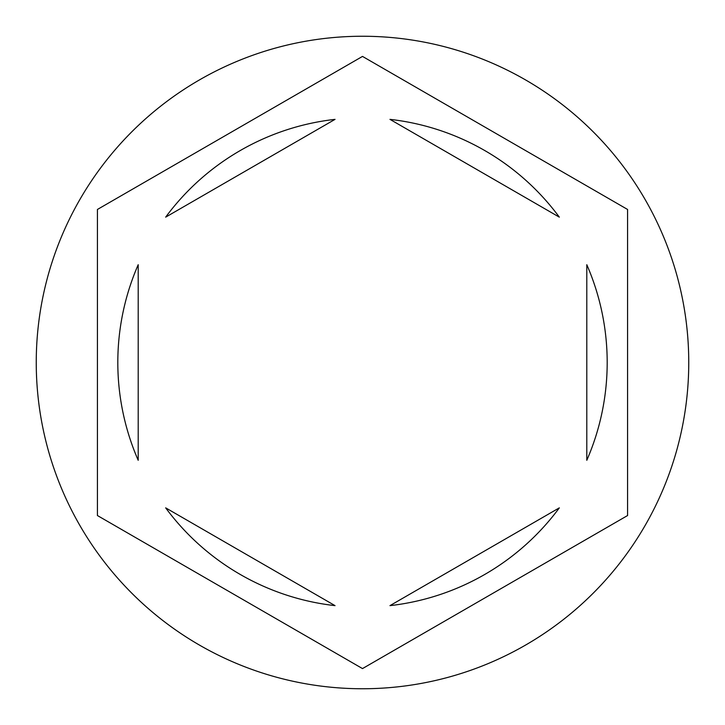 <?xml version="1.0" encoding="UTF-8"?>
<svg xmlns="http://www.w3.org/2000/svg" width="725" height="725" viewBox="0 0 725 725"><rect width="100%" height="100%" fill="white"/><g stroke="black" fill="none" stroke-linecap="round" stroke-linejoin="round"><path stroke-width="1.09" d="M688.75 362.5A326.25 326.25 0 0 0 362.5 36.25A326.25 326.25 0 0 0 36.25 362.5A326.25 326.25 0 0 0 362.5 688.75A326.25 326.25 0 0 0 688.75 362.5M117.812 362.5A244.688 244.688 0 0 0 138.203 460.293L138.203 264.707A244.688 244.688 0 0 0 117.812 362.5M559.338 217.147A244.688 244.688 0 0 0 389.959 119.362L559.338 217.147M586.797 460.293A244.688 244.688 0 0 0 586.797 264.707L586.797 460.293M389.959 605.638A244.688 244.688 0 0 0 559.338 507.853L389.959 605.638M165.663 507.853A244.688 244.688 0 0 0 335.041 605.638L165.663 507.853M627.578 209.462L362.5 56.414L97.422 209.462L97.422 515.538L362.5 668.586L627.578 515.538L627.578 209.462M335.041 119.362A244.688 244.688 0 0 0 165.663 217.147L335.041 119.362"/></g></svg>
